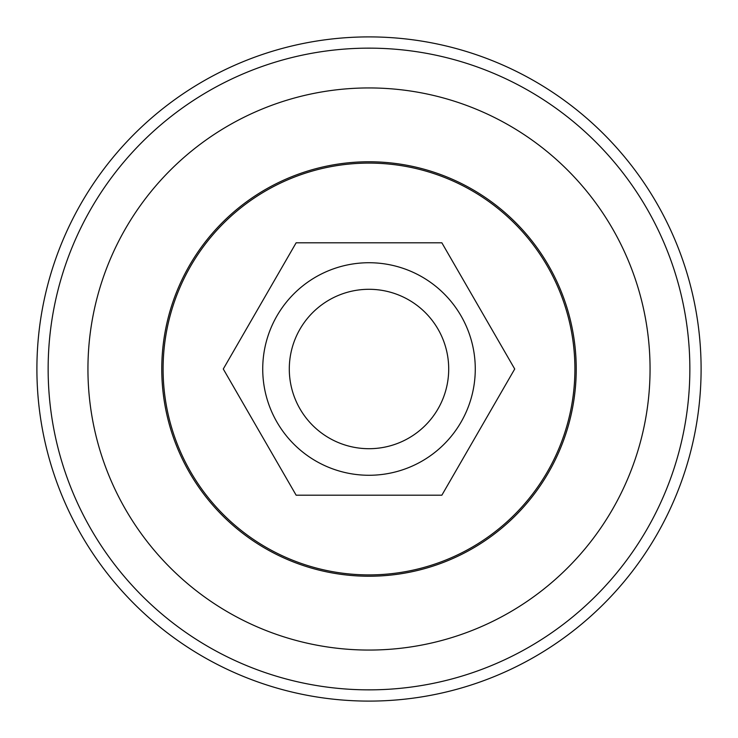 <?xml version="1.0" encoding="UTF-8"?>
<svg xmlns="http://www.w3.org/2000/svg" width="738" height="738" viewBox="0 0 738 738"><rect width="100%" height="100%" fill="white"/><g stroke="black" fill="none" stroke-linecap="round" stroke-linejoin="round"><path stroke-width="1.11" d="M161.77 369A207.23 207.23 0 0 0 369 576.23A207.23 207.23 0 0 0 576.23 369A207.23 207.23 0 0 0 369 161.77A207.23 207.23 0 0 0 161.77 369M369 701.1A332.1 332.1 0 0 0 701.1 369A332.1 332.1 0 0 0 369 36.9A332.1 332.1 0 0 0 36.9 369A332.1 332.1 0 0 0 369 701.1M262.728 369A106.272 106.272 0 0 0 369 475.272A106.272 106.272 0 0 0 475.272 369A106.272 106.272 0 0 0 369 262.728A106.272 106.272 0 0 0 262.728 369M289.296 369A79.704 79.704 0 0 0 369 448.704A79.704 79.704 0 0 0 448.704 369A79.704 79.704 0 0 0 369 289.296A79.704 79.704 0 0 0 289.296 369M163.098 369A205.902 205.902 0 0 0 369 574.902A205.902 205.902 0 0 0 574.902 369A205.902 205.902 0 0 0 369 163.098A205.902 205.902 0 0 0 163.098 369M514.718 369L441.859 242.802L296.141 242.802L223.282 369L296.141 495.198L441.859 495.198L514.718 369M369 689.855A320.855 320.855 0 0 0 689.855 369A320.855 320.855 0 0 0 369 48.145A320.855 320.855 0 0 0 48.145 369A320.855 320.855 0 0 0 369 689.855M369 650.058A281.058 281.058 0 0 0 650.058 369A281.058 281.058 0 0 0 369 87.942A281.058 281.058 0 0 0 87.942 369A281.058 281.058 0 0 0 369 650.058"/></g></svg>
